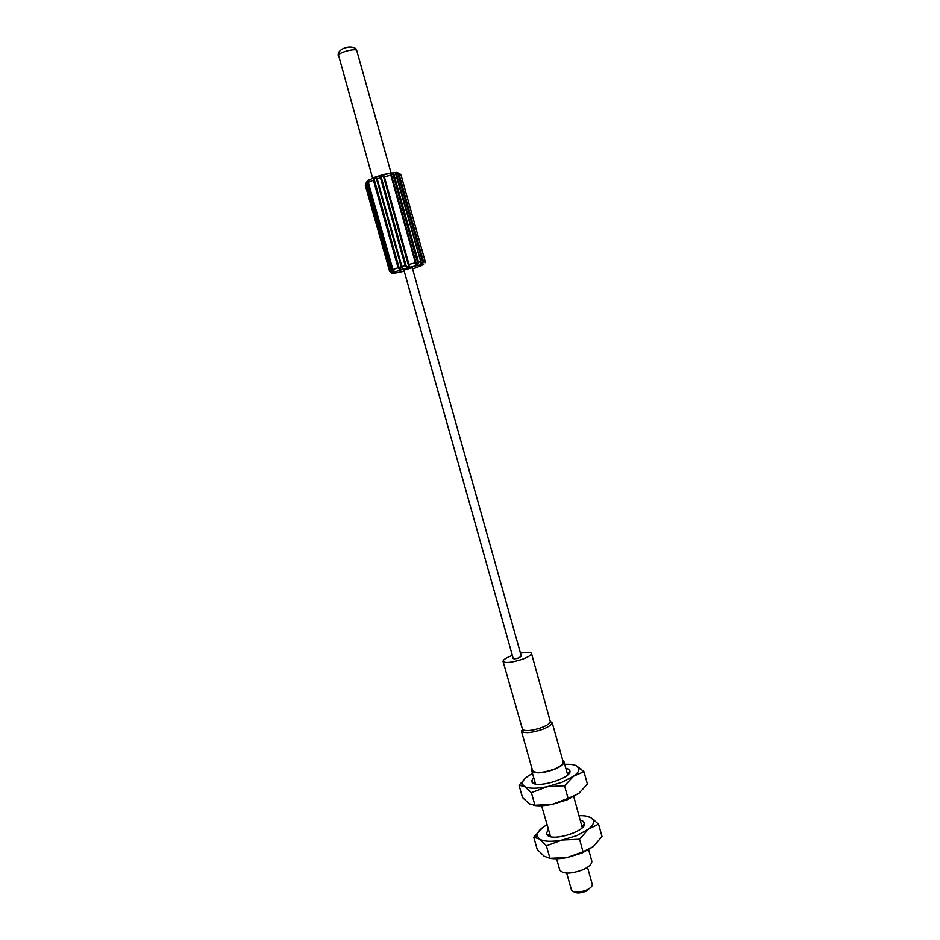 <?xml version="1.0" encoding="UTF-8"?>
<svg xmlns="http://www.w3.org/2000/svg" width="940" height="940" viewBox="0 0 940 940"><rect width="100%" height="100%" fill="white"/><g stroke="black" fill="none" stroke-linecap="round" stroke-linejoin="round"><path stroke-width="1.41" d="M562.719 760.249L563.965 761.588C564.223 764.009 560.98 766.629 554.248 769.449C542.168 773.502 534.66 773.914 531.711 770.659L532.075 768.861M553.918 769.284C560.322 766.593 563.401 764.114 563.154 761.811L552.086 722.261C552.262 724.341 549.136 726.691 542.697 729.299C531.182 733.106 524.062 733.635 521.359 730.897L532.51 770.424C535.318 773.514 542.451 773.127 553.918 769.284M531.711 770.659L535.518 783.995M565.845 768.297L568.242 769.061L569.828 770.718C572.965 777.086 539.983 788.178 532.851 783.102L531.464 781.504L533.603 777.368M567.666 774.959L569.828 770.718M564.74 764.349C569.969 764.067 573.882 764.549 576.479 765.795L578.923 768.427C579.381 770.636 577.63 773.209 573.647 776.146L562.026 782.256L547.209 786.709C536.411 788.801 528.809 788.719 524.426 786.451L522.511 784.277C521.876 781.88 523.803 779.096 528.28 775.958L532.486 773.409M534.942 805.251L552.179 804.346L568.089 798.424L564.54 785.758L547.209 786.709L531.382 792.655L534.942 805.251L529.349 803.829L522.511 797.578L519.021 785.276L525.754 777.92M531.382 792.655L524.426 786.451L519.021 785.276M568.089 798.424L578.547 793.689L587.418 784.113L583.952 771.67L573.647 776.146L564.54 785.758M576.479 765.795L583.952 771.67M533.52 805.31C538.373 806.179 544.589 805.862 552.179 804.346L566.973 799.893L579.71 792.773M541.616 805.745L550.546 836.659M580.344 820.127L582.788 821.055L584.504 823.252C586.924 830.572 554.823 841.312 547.656 835.531L546.316 833.991L548.231 829.162M582.271 827.741L573.788 796.697M579.099 815.685C584.363 815.544 588.311 816.226 590.955 817.694L593.234 819.962C594.386 822.57 592.788 825.637 588.452 829.139L576.972 835.566L562.226 840.031C551.428 842.005 543.79 841.664 539.302 838.985L537.139 835.731C536.975 833.193 538.879 830.42 542.827 827.411L546.974 824.709M549.947 858.302L567.149 857.539L583.047 851.793L579.522 839.22L562.226 840.031L546.41 845.8L549.947 858.302L544.189 856.234L537.198 849.384L533.744 837.176L542.827 827.411M546.41 845.8L539.302 838.985L533.744 837.176M583.047 851.793L593.316 846.552L602.023 836.518L598.58 824.168L588.452 829.139L579.522 839.22M586.36 816.143L590.955 817.694L598.58 824.168M549.853 858.302C554.612 859.09 560.369 858.843 567.149 857.539L581.884 853.073L592.881 846.893M556.574 858.749L559.746 869.958C562.931 874.13 570.51 874.118 582.447 869.935C589.074 866.927 592.188 863.931 591.777 860.946L588.64 849.736M566.679 873.107L571.591 890.391C574.093 892.883 578.97 892.824 586.231 890.204C590.202 888.394 592.223 886.514 592.306 884.564L587.488 867.256M573.999 891.919C576.572 893.517 580.567 893.306 585.984 891.273L591.048 887.125M503.053 661.384L522.593 729.675C526.177 731.391 532.569 730.674 541.781 727.525C546.739 725.562 549.618 723.671 550.394 721.861L531.488 653.382C531.558 654.968 528.586 656.895 522.593 659.175C511.912 662.594 505.403 663.334 503.053 661.384C503.029 659.774 506.026 657.836 512.042 655.556L512.347 655.45M520.478 653.171C526.976 651.902 530.642 651.972 531.488 653.382M513.205 658.493C513.875 659.046 515.731 658.846 518.774 657.871L521.324 656.214L412.249 267.747L403.906 270.097L513.205 658.493M421.907 265.339L421.226 265.714M404.235 271.261L394.495 273.246L393.108 273.152L395.811 271.601L409.558 267.23L423.599 264.175M425.127 261.214L400.863 174.476L399.03 174.194L423.399 261.273L422.471 261.508L422.26 263.153L421.226 263.271L420.779 261.755C420.509 264.504 421.12 265.221 422.624 263.893L423.399 261.273L425.127 261.214L424.904 262.894M421.226 263.271L396.574 174.499L394.013 174.722L392.344 172.995L390.241 173.113L416.044 265.115C416.984 266.008 417.818 265.033 418.523 262.166L420.779 261.755L395.34 172.69L396.222 172.384M391.451 175.016L390.981 173.747L394.013 174.722L418.523 262.166L416.361 264.246L416.115 262.648L408.982 264.399L384.319 176.614L383.168 174.675L380.947 175.38L380.465 177.825L377.198 178.858L376.118 176.908L373.92 177.601L373.38 180.069L398.055 267.677L399.676 269.698C401.862 270.121 402.59 269.063 401.873 266.525L405.14 265.55C406.444 267.888 407.796 268.323 409.17 266.854L408.982 264.399L408.265 264.657L408.418 266.255C407.525 267.207 406.726 266.901 406.01 265.327L405.14 265.55L380.465 177.825L382.933 175.58L383.614 176.92L391.545 175.04M398.995 267.43L374.32 179.857L374.414 178.283L377.198 178.858L401.873 266.525L399.911 268.805L398.995 267.43L392.897 269.545L368.28 182.278L368.656 179.939L366.365 183.934L366.318 182.525L368.433 180.257M395.811 271.601L394.506 271.566L392.897 269.545L394.506 271.566C394.918 272.6 394.013 272.142 391.78 270.18L367.235 183.183L368.151 181.126M393.942 271.225L392.485 269.933L390.864 270.72C392.932 272.776 393.249 273.575 391.804 273.117L393.108 273.152M392.039 272.283L390.511 271.084L389.818 271.331L391.498 272.365M396.48 174.476L396.01 173.266L397.056 173.113L398.09 174.417L399.03 174.194L397.009 172.408L400.863 174.476M390.993 173.806L390.629 173.183L395.34 172.69L396.574 174.499L420.92 261.731M390.511 271.084L366.071 184.51L366.259 182.795M366.224 182.842L365.378 184.804L389.665 271.531L392.944 273.258M416.009 267.783L423.059 264.704M415.927 267.806L412.554 268.817M420.18 266.29L421.19 265.726M421.79 264.563L422.26 263.153M416.361 264.246L415.21 265.797M409.558 267.23L408.418 266.255M399.911 268.805L400.076 270.062M392.92 269.592L368.304 182.372M390.876 270.755L366.365 183.934L390.829 270.755L392.086 272.459M422.471 261.508L398.09 174.417M417.63 262.401L393.108 174.946M416.338 264.175L391.487 175.122L416.032 262.636M408.265 264.657L383.614 176.92M381.346 177.625L406.01 265.327M401.239 266.76L376.576 179.141M374.32 179.857L368.233 182.348L368.269 180.668L373.779 177.648L374.414 178.283M367.916 182.889L392.485 269.933M366.389 184.005L366.318 182.525M366.071 184.51L365.261 185.133L389.665 271.531M397.056 173.113L397.021 172.42L395.646 172.643L396.01 173.266M382.933 175.58L383.497 174.476L390.723 173.336M383.344 174.523L382.674 174.734M381.534 175.099L375.647 176.955M374.496 177.319L390.3 173.195L391.545 175.052M338.153 55.871L338.294 52.922C340.221 49.961 342.982 48.151 346.59 47.517C349.234 46.377 356.66 47.012 356.777 50.643C356.589 48.011 340.738 51.724 338.471 54.943L372.581 178.071M535.365 783.619L531.464 781.504M567.596 774.572L563.965 761.588M522.511 784.277L521.536 785.276M578.923 768.427L581.026 768.955M550.182 836.048L546.316 833.991M582.271 827.024L584.504 823.252M537.139 835.731L535.542 837.293M593.234 819.962L594.491 820.256M522.593 729.675L521.359 730.897M550.394 721.861L552.086 722.261M365.261 185.133L366.612 181.937M391.252 173.595L356.777 50.643"/></g></svg>
